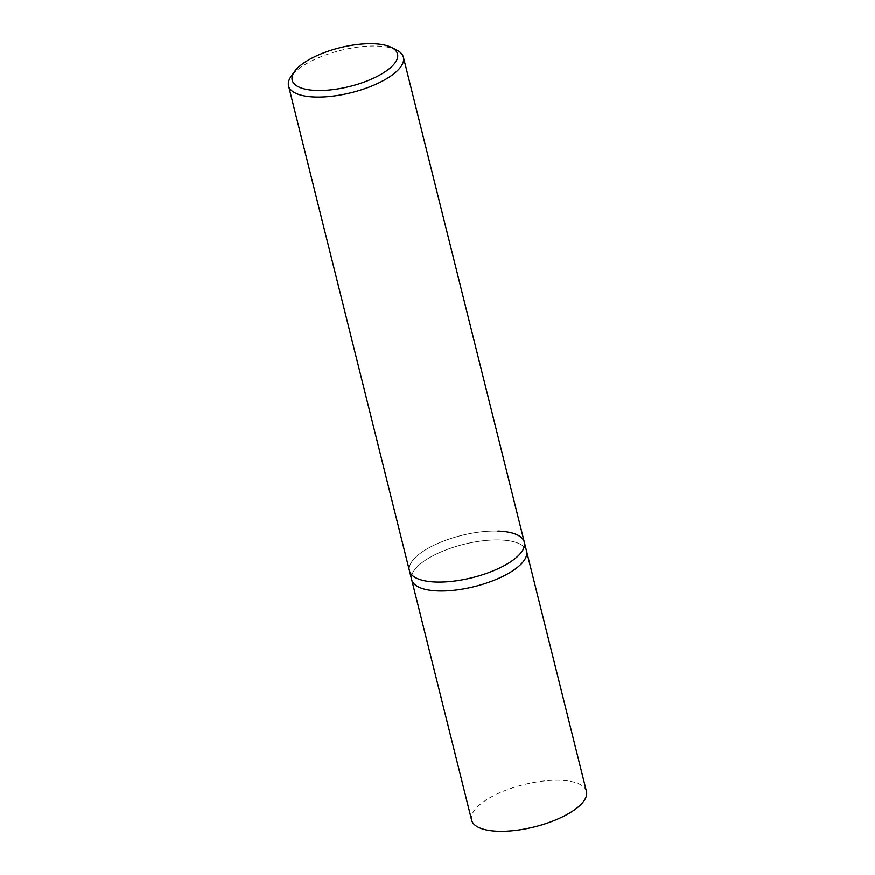 <?xml version="1.0" encoding="UTF-8"?>
<svg xmlns="http://www.w3.org/2000/svg" width="875" height="875" viewBox="0 0 875 875"><rect width="100%" height="100%" fill="white"/><g stroke="black" fill="none" stroke-linecap="round" stroke-linejoin="round"><path stroke-width="0.66" stroke-dasharray="4.38 3.28" d="M396.616 50.039A59.183 21.788 -14 0 0 376.917 46.08A59.183 21.788 -14 0 0 291.145 76.333M497.853 531.092A59.183 21.788 166 0 0 436.855 543.911A59.183 21.788 166 0 0 409.467 570.905A59.183 21.788 166 0 1 436.855 543.911A59.183 21.788 166 0 1 497.853 531.092A59.183 21.788 166 0 1 524.333 542.259M500.073 539.995A59.183 21.788 -14 0 0 439.075 552.814A59.183 21.788 -14 0 0 411.688 579.797A59.183 21.788 -14 0 1 439.075 552.814A59.183 21.788 -14 0 1 500.073 539.995A59.183 21.788 -14 0 1 526.553 551.163A59.183 21.788 -14 0 0 500.073 539.995M586.458 791.448A59.183 21.788 -14 0 0 559.978 780.281A59.183 21.788 -14 0 0 498.991 793.1A59.183 21.788 -14 0 0 471.603 820.083"/><path stroke-width="1.31" d="M294.602 71.487L291.145 76.333A59.183 21.788 -14 0 0 288.542 85.881A59.183 21.788 -14 0 0 315.022 97.048A59.183 21.788 -14 0 0 376.009 84.23A59.183 21.788 -14 0 0 403.397 57.236A59.183 21.788 -14 0 0 396.616 50.039L391.289 47.381A54.261 19.972 166 0 1 380.953 74.375A54.261 19.972 166 0 1 316.488 90.475A54.261 19.972 166 0 1 294.602 71.487A54.261 19.972 166 0 1 373.231 43.75A54.261 19.972 166 0 1 391.289 47.381M497.853 531.092A59.183 21.788 166 0 1 524.333 542.259A59.183 21.788 166 0 1 496.945 569.253A59.183 21.788 166 0 1 435.947 582.061A59.183 21.788 166 0 1 409.467 570.905L411.688 579.797A59.183 21.788 -14 0 0 438.167 590.964A59.183 21.788 -14 0 0 499.166 578.145A59.183 21.788 -14 0 0 526.553 551.163L586.458 791.448A59.183 21.788 -14 0 1 559.07 818.431A59.183 21.788 -14 0 1 498.083 831.25A59.183 21.788 -14 0 1 471.603 820.083L411.688 579.797A59.183 21.788 -14 0 0 438.167 590.964A59.183 21.788 -14 0 0 499.166 578.145A59.183 21.788 -14 0 0 526.553 551.163L524.333 542.259A59.183 21.788 166 0 1 496.945 569.253A59.183 21.788 166 0 1 435.947 582.061A59.183 21.788 166 0 1 409.467 570.905L288.542 85.881M403.397 57.236L524.333 542.259"/></g></svg>
